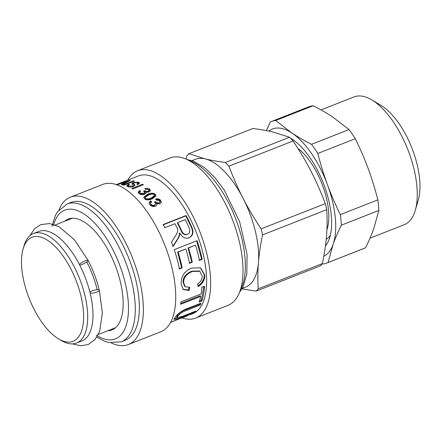 <?xml version="1.0" encoding="UTF-8"?>
<svg xmlns="http://www.w3.org/2000/svg" width="442" height="442" viewBox="0 0 442 442"><rect width="100%" height="100%" fill="white"/><g stroke="black" fill="none" stroke-linecap="round" stroke-linejoin="round"><path stroke-width="0.66" d="M88.107 260.426A58.841 26.426 68.5 0 1 99.251 290.167M86.737 261.935A54.67 24.553 68.5 0 1 97.163 289.781M23.122 248.912L24.017 245.829A58.841 26.426 68.5 0 1 33.056 233.719A58.841 26.426 68.5 0 1 33.459 233.547L38.763 231.464A58.841 26.426 68.5 0 1 84.886 276.548A58.841 26.426 68.5 0 1 81.836 340.975L76.532 343.064A58.841 26.426 68.5 0 1 61.256 340.506L58.499 338.859A55.896 25.1 68.5 0 1 23.122 248.912A55.896 25.1 68.5 0 1 31.702 237.409A55.896 25.1 68.5 0 1 80.317 293.499A55.896 25.1 68.5 0 1 58.499 338.859M33.459 233.547A58.841 26.426 68.5 0 1 79.588 278.631A58.841 26.426 68.5 0 1 76.532 343.064M64.626 221.293A59.576 26.752 68.5 0 1 68.256 219.072A59.576 26.752 68.5 0 1 116.644 269.255A59.576 26.752 68.5 0 1 111.865 329.953A59.576 26.752 68.5 0 1 107.699 330.804M67.035 204.011L71.112 202.403A74.041 33.249 68.5 0 1 131.252 264.769A74.041 33.249 68.5 0 1 125.318 340.207L121.241 341.815A74.041 33.249 -111.5 0 0 127.174 266.371A74.041 33.249 -111.5 0 0 67.035 204.011L57.454 211.917L55.278 215.696L51.929 226.287M58.957 209.939A79.19 35.559 68.5 0 1 70.377 197.165A79.19 35.559 68.5 0 1 134.7 263.863A79.19 35.559 68.5 0 1 128.346 344.55A79.19 35.559 68.5 0 1 111.285 342.975M70.377 197.165L102.737 184.436A79.19 35.559 68.5 0 1 167.059 251.133A79.19 35.559 68.5 0 1 160.706 331.82L128.346 344.55M116.362 184.607L138.385 175.944A74.041 33.249 68.5 0 1 198.524 238.31A74.041 33.249 68.5 0 1 192.585 313.748L189.822 314.803M147.562 194.242C151.225 192.811 153.799 192.85 155.286 194.364L155.96 195.9L152.153 198.939C148.495 200.314 145.921 200.209 144.446 198.629L143.76 197.209L147.562 194.242L147.54 195.01C151.203 193.585 153.766 193.613 155.23 195.104L155.882 196.254M145.893 192.049L146.114 192.729L144.589 194.265C142.374 194.928 140.473 194.673 138.887 193.497L138.125 192.281L139.617 190.552L140.672 191.143L139.534 192.38L139.965 193.071L143.628 193.441L144.761 192.248L143.54 190.999L144.788 190.635C145.457 191.403 146.573 191.613 148.136 191.27L149.026 190.336L148.634 189.64L145.446 189.369L144.805 188.612C146.937 188.093 148.567 188.286 149.694 189.198L150.407 190.447L148.998 192.06L145.893 192.049M143.379 184.767L132.777 188.938A74.041 33.249 -111.5 0 0 131.849 188.403L142.451 184.231A74.041 33.249 68.5 0 1 143.379 184.767M137.86 184.557L136.876 184.187L137.943 183.231L137.269 182.673L134.147 182.728L133.456 183.297L134.921 185.06L133.467 186.485C131.396 187.181 129.495 187.209 127.766 186.574L126.611 185.712L128.528 184.17L129.467 184.38L128.23 185.425L128.998 186.06L132.484 186.093L133.263 185.386L131.849 183.668L133.219 182.502L138.49 182.165L139.484 183.038L137.86 184.557M134.478 181.021L123.876 185.192A74.041 33.249 -111.5 0 0 123.02 185.01L133.617 180.839A74.041 33.249 68.5 0 1 134.478 181.021M162.938 224.912L185.773 215.928L191.021 226.531C193.657 232.177 192.806 235.962 188.474 237.895L188.889 237.763C185.413 239.061 182.397 237.492 179.833 233.05L179.772 233.072C179.833 235.022 179.109 237.155 177.601 239.476L173.087 246.404A74.041 33.249 -111.5 0 0 171.463 242.133C176.833 233.79 176.535 234.348 177.402 232.111C177.966 230.586 177.778 229.017 176.833 227.403A74.041 33.249 -111.5 0 0 174.982 223.685L164.899 227.652A74.041 33.249 -111.5 0 0 163.242 224.508L186.071 215.53A74.041 33.249 68.5 0 1 191.392 226.276C194.06 231.995 193.226 235.824 188.889 237.763L188.264 237.973M182.159 267.869L179.446 268.935A74.041 33.249 -111.5 0 0 174.231 249.658L197.066 240.68A74.041 33.249 68.5 0 1 202.16 259.371L199.469 260.432A74.041 33.249 -111.5 0 0 195.497 245.172L188.507 247.923A74.041 33.249 68.5 0 1 192.276 262.2L189.563 263.272A74.041 33.249 -111.5 0 0 185.795 248.99L178.071 252.028A74.041 33.249 68.5 0 1 182.159 267.869L181.645 267.675L178.933 268.742M189.795 287.377L188.983 290.565L183.308 289.51L181.132 284.228C181.032 276.239 184.557 270.852 191.712 268.067L200.546 267.863L204.762 274.979C204.961 279.653 202.812 283.51 198.32 286.543L197.64 283.963C200.839 281.758 202.353 279.084 202.171 275.957L199.756 271.272L192.27 271.476C186.065 274.289 183.209 278.112 183.701 282.93L185.248 286.687L189.795 287.377M201.845 301.013L199.154 302.074A74.041 33.249 -111.5 0 0 200.679 296.422L180.54 304.345A74.041 33.249 -111.5 0 0 180.982 301.864L201.127 293.947A74.041 33.249 -111.5 0 0 201.801 287.328L204.497 286.272A74.041 33.249 68.5 0 1 201.845 301.013L201.337 300.284L199.508 301.002M194.585 312.201L176.789 319.096L174.043 319.367L174.933 317.511C178.353 313.096 182.645 310.052 187.806 308.383L201.016 303.184A74.041 33.249 68.5 0 1 200.143 305.068L186.994 310.24C183.027 311.538 179.949 313.56 177.756 316.312L177.087 317.765L182.734 316.229L195.883 311.058A74.041 33.249 68.5 0 1 194.585 312.201L194.336 311.665M187.016 315.803L181.248 318.185M185.927 316.157C187.646 315.687 187.419 315.848 185.248 316.632L182.927 317.549M170.59 322.356L177.297 319.549L170.568 322.4M171.667 321.975L188.706 315.074M120.804 183.154L119.495 183.673A74.041 33.249 -111.5 0 0 117.401 184.215L118.71 183.701A74.041 33.249 68.5 0 1 120.804 183.154M116.561 184.878L129.412 180.485A74.041 33.249 68.5 0 1 130.274 180.485L122.207 184.872A74.041 33.249 -111.5 0 0 121.274 184.75L123.766 183.419A74.041 33.249 -111.5 0 0 121.246 183.43L117.368 184.762A74.041 33.249 -111.5 0 0 116.953 184.817M156.783 203.574L156.949 204.751L155.435 206.265C153.225 206.878 151.352 206.337 149.81 204.64L149.098 202.635L150.584 200.861L151.628 201.779L150.49 203.077L150.888 204.221C151.871 205.243 153.076 205.541 154.507 205.116L155.634 203.955L155.214 202.618L154.479 201.944L155.722 201.618C156.369 202.69 157.468 203.093 159.026 202.828L159.905 201.966L159.562 200.778L156.396 200.044L155.766 198.955C157.899 198.546 159.518 199.005 160.617 200.331L161.247 202.43L159.855 203.933L156.783 203.574M156.844 205.055L156.755 203.585M155.672 199.651C157.8 199.237 159.407 199.685 160.49 200.994L161.153 202.74M155.048 202.436L155.606 202.287C156.241 203.348 157.335 203.745 158.888 203.469L159.905 201.966M150.49 203.077L150.761 204.884C151.733 205.895 152.932 206.182 154.368 205.751L155.634 203.955M149.076 202.988L150.49 201.558L151.518 202.464M155.606 202.287L155.722 201.618M150.49 201.558L150.584 200.861M124.771 183.436L124.633 182.966L128.732 180.916A74.041 33.249 -111.5 0 0 128.71 180.916L122.583 182.977A74.041 33.249 68.5 0 1 124.633 182.966M122.71 183.38L122.583 182.977M128.832 181.237L128.732 180.916M129.534 180.872L129.412 180.485M123.909 183.916L123.766 183.419M199.999 303.582L199.657 304.284L186.507 309.455C182.54 310.754 179.469 312.765 177.292 315.483L176.64 316.908L177.087 317.765M177.314 317.903L174.165 318.726M199.657 304.284L200.143 305.068M203.906 286.504L201.337 300.284M200.679 296.422L200.154 295.764L180.723 303.405M189.11 287.471L188.436 290.051L188.983 290.565M199.756 271.272L199.254 270.974L191.74 271.189C185.535 274.001 182.679 277.786 183.159 282.543L184.679 286.223L185.248 286.687M200.309 267.742L204.221 274.592C204.414 279.2 202.27 283.018 197.778 286.035M188.436 290.051L183.021 289.245M185.795 248.99L177.612 252.05L181.645 267.675M195.497 245.172L188.049 247.945L191.762 262.034L189.049 263.101M196.618 240.746L201.646 259.189L198.955 260.25M177.612 252.05L178.071 252.028M191.762 262.034L192.276 262.2M188.049 247.945L188.507 247.923M201.646 259.189L202.16 259.371M179.772 233.072L179.391 233.304C179.441 235.232 178.712 237.343 177.192 239.647L172.656 246.509M187.115 234.442L187.513 234.254C189.878 233.464 190.358 231.177 188.949 227.398A74.041 33.249 -111.5 0 0 185.226 219.657L177.695 222.619A74.041 33.249 68.5 0 1 181.054 229.564C182.739 233.658 184.894 235.221 187.513 234.254L187.115 234.442C184.491 235.409 182.347 233.868 180.69 229.829L181.054 229.564M177.695 222.619L177.375 222.978A73.057 32.807 68.5 0 1 180.69 229.829M185.773 215.928L186.071 215.53M133.738 181.314L133.617 180.839M137.517 182.789L139.39 183.502M132.169 184.154L133.473 183.397M133.351 186.53L133.263 185.386M128.23 185.425L128.418 186.342L129.103 186.938M126.965 186.159L128.224 185.308M133.456 183.297L133.639 184.209L134.849 185.518M137.932 184.529L137.943 183.231M128.666 184.789L128.528 184.17M142.567 185.088L142.451 184.231M146.026 193.115L145.866 192.06M147.689 189.198L149.711 190.01L150.346 190.845M145.401 189.32L146.313 189.176M146.672 192.264L148.142 192.066L149.037 191.132L149.026 190.336M144.423 191.568L145.866 192.077M139.534 192.38L139.987 193.883L143.633 194.237L144.772 193.043L144.761 192.248M138.224 192.695L139.672 191.386L140.02 191.579M144.816 191.452L144.788 190.635M139.672 191.386L139.617 190.552M143.799 197.596L147.54 195.01M145.158 197.414L145.468 198.944C146.296 199.939 148.208 199.856 151.197 198.696L154.507 196.342L154.197 194.773C153.341 193.806 151.424 193.911 148.446 195.088L145.158 197.414L145.517 198.204C146.363 199.209 148.28 199.132 151.269 197.972L154.567 195.618M127.793 180.109A79.19 35.559 68.5 0 1 137.65 170.706A79.19 35.559 68.5 0 1 201.972 237.404A79.19 35.559 68.5 0 1 195.618 318.091A79.19 35.559 68.5 0 1 181.988 317.914M137.65 170.706L170.01 157.976A79.19 35.559 68.5 0 1 234.332 224.674A79.19 35.559 68.5 0 1 227.978 305.361L195.618 318.091M242.249 288.422L245.653 287.085A68.648 30.829 -111.5 0 0 258.437 262.631A68.648 30.829 -111.5 0 0 243.067 198.303A68.648 30.829 -111.5 0 0 205.16 158.871A68.648 30.829 -111.5 0 0 195.403 159.319L191.994 160.656M228.945 166.192L293.096 140.959C300.112 151.529 306.135 161.717 311.157 171.524C316.201 181.325 320.909 192.027 325.284 203.635L261.128 228.868C254.111 218.298 248.089 208.11 243.067 198.303C238.023 188.502 233.315 177.8 228.945 166.192A77.472 34.791 -111.5 0 0 225.387 162.49C217.602 161.457 210.862 160.253 205.16 158.871L188.867 153.711A77.472 34.791 -111.5 0 0 186.751 156.048L186.132 159.12M242.001 288.858L256.117 291.14L320.273 265.907A77.472 34.791 -111.5 0 0 322.389 263.57L258.238 288.803C257.68 279.792 257.747 271.068 258.437 262.631C259.1 254.205 260.482 244.962 262.57 234.906L326.726 209.674C327.279 218.691 327.213 227.415 326.522 235.851C325.859 244.277 324.478 253.515 322.389 263.57M256.117 291.14A77.472 34.791 -111.5 0 0 258.238 288.803M262.57 234.906A77.472 34.791 -111.5 0 0 261.128 228.868M293.096 140.959A77.472 34.791 -111.5 0 0 289.538 137.258L225.387 162.49M188.867 153.711L253.023 128.473C260.802 129.506 267.548 130.716 273.244 132.092L289.538 137.258M325.621 244.542A58.692 26.354 -111.5 0 0 326.605 244.371M325.439 245.929A61.289 27.526 -111.5 0 0 329.257 238.978A61.289 27.526 -111.5 0 0 323.555 183.739A61.289 27.526 -111.5 0 0 290.444 138.158M323.804 256.288A68.648 30.829 -111.5 0 0 333.058 244.509A68.648 30.829 -111.5 0 0 327.439 184.673A68.648 30.829 -111.5 0 0 291.963 133.053A68.648 30.829 -111.5 0 0 268.83 131.103M340.351 214.608C335.301 204.32 330.997 194.342 327.439 184.673C323.87 175.01 320.654 164.606 317.804 153.457L355.296 138.705C360.352 148.993 364.656 158.971 368.208 168.64C371.783 178.303 374.993 188.706 377.844 199.856L340.351 214.608A76.002 34.128 -111.5 0 1 341.346 225.199L378.838 210.453A76.002 34.128 -111.5 0 0 377.844 199.856M378.838 210.453L373.827 228.475C371.739 234.37 368.976 240.813 365.54 247.785L328.047 262.537L333.058 244.509C335.152 238.614 337.915 232.172 341.346 225.199M311.527 144.319C304.14 140.578 297.621 136.821 291.963 133.053L275.681 120.506L313.174 105.754C320.555 109.494 327.074 113.251 332.732 117.02L349.02 129.572L311.527 144.319A76.002 34.128 -111.5 0 1 317.804 153.457M275.681 120.506A76.002 34.128 -111.5 0 0 271.405 121.517A76.002 34.128 -111.5 0 0 270.393 121.959L266.36 130.611M322.262 263.736L322.765 263.99A76.002 34.128 -111.5 0 0 327.041 262.973A76.002 34.128 -111.5 0 0 328.047 262.537M355.296 138.705A76.002 34.128 -111.5 0 0 349.02 129.572M313.174 105.754A76.002 34.128 -111.5 0 0 308.897 106.771L271.405 121.517M327.041 262.973L364.534 248.227A76.002 34.128 -111.5 0 0 365.54 247.785M321.008 109.909L353.998 96.936A68.648 30.829 68.5 0 1 371.821 99.92A68.648 30.829 68.5 0 1 415.265 210.375A68.648 30.829 68.5 0 1 414.602 212.436A68.648 30.829 68.5 0 1 404.253 224.702L369.993 238.177M415.265 210.375L418.259 200.088A58.841 26.426 -111.5 0 0 381.021 105.411L371.821 99.92M326.726 209.674A77.472 34.791 -111.5 0 0 325.284 203.635M79.433 264.52A4.901 0.983 -27.4 0 1 83.919 261.421A4.901 0.983 -27.4 0 1 88.085 260.355A4.901 0.983 -27.4 0 1 82.14 264.421A4.901 0.983 -27.4 0 1 79.693 265.023M89.919 292.212A4.901 1.282 166.4 0 1 92.08 290.908A4.901 1.282 166.4 0 1 99.328 290.311A4.901 1.282 166.4 0 1 95.577 292.527A4.901 1.282 166.4 0 1 90.102 292.947M53.355 225.724A69.134 31.045 68.5 0 1 83.577 213.713A69.134 31.045 68.5 0 1 120.909 268.41A69.134 31.045 68.5 0 1 96.428 335.24M160.49 200.994L160.617 200.331M158.888 203.469L159.026 202.828M154.368 205.751L154.507 205.116M150.761 204.884L150.888 204.221M181.121 316.848L181.375 317.4M177.292 315.483L177.756 316.312M186.507 309.455L186.994 310.24M183.159 282.543L183.701 282.93M191.74 271.189L192.27 271.476M204.221 274.592L204.762 274.979M177.192 239.647L177.601 239.476M191.021 226.531L191.392 226.276M138.661 183.065L138.49 182.165M133.423 183.413L133.219 182.502M132.594 186.767L132.484 186.093M129.163 186.944L128.998 186.06M134.219 184.889L134.048 183.982M149.711 190.01L149.694 189.198M148.142 192.066L148.136 191.27M143.633 194.237L143.628 193.441M139.987 193.883L139.965 193.071M155.23 195.104L155.286 194.364M145.468 198.944L145.517 198.204M151.197 198.696L151.269 197.972M189.325 160.7A74.041 33.249 68.5 0 1 237.26 223.072A74.041 33.249 68.5 0 1 240.26 290.206M297.974 148.495A50.996 22.901 68.5 0 1 326.903 229.862M292.726 139.573A53.935 24.222 -111.5 0 0 292.632 139.55A53.935 24.222 -111.5 0 0 291.587 139.335M326.202 239.404A53.935 24.222 -111.5 0 0 330.351 235.232M98.334 334.489L115.5 327.737M55.261 224.972L72.422 218.226M96.848 337.102L104.76 341.301L108.931 342.572L121.241 341.815M239.398 292.587L243.078 286.825L246.791 274.095L247.089 254.415L239.697 221.878L224.414 190.358L215.044 177.761L205.082 168.048L193.69 161.258L187.071 159.545M99.328 290.311L102.367 312.82L99.732 331.196L95.129 339.412L88.223 344.522L80.621 345.799L72.571 343.893M29.99 235.641L34.476 228.873L40.675 224.652L49.493 223.547L58.786 226.569L74.306 239.597L88.085 260.355"/></g></svg>
